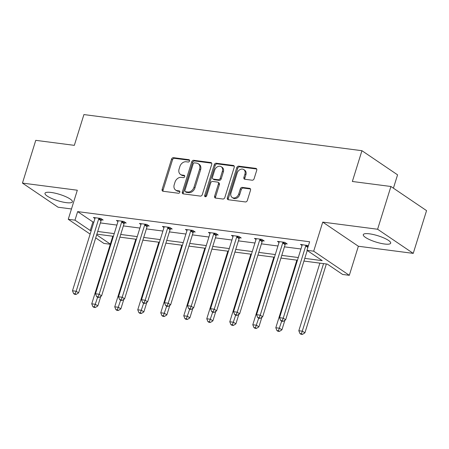 <?xml version="1.0" encoding="UTF-8"?>
<svg xmlns="http://www.w3.org/2000/svg" width="449" height="449" viewBox="0 0 449 449"><rect width="100%" height="100%" fill="white"/><g stroke="black" fill="none" stroke-linecap="round" stroke-linejoin="round"><path stroke-width="0.67" d="M189.545 160.983A1.263 0.982 -55.9 0 0 189.242 159.805A1.263 0.982 -55.9 0 0 188.9 159.681L173.516 157.678A1.807 1.398 -55.9 0 0 171.546 159.171L162.14 189.383A1.807 1.398 -55.9 0 0 162.572 191.066A1.807 1.398 -55.9 0 0 163.06 191.252L178.444 193.25A1.263 0.982 -55.9 0 0 179.825 192.206A1.263 0.982 -55.9 0 0 179.521 191.027A1.263 0.982 -55.9 0 0 179.179 190.898L177.187 190.64A5.781 4.479 -55.9 0 1 175.615 190.056A5.781 4.479 -55.9 0 1 174.223 184.668L175.009 182.148A5.781 4.479 -55.9 0 1 181.317 177.377L183.304 177.641A1.263 0.982 -55.9 0 0 184.685 176.597A1.263 0.982 -55.9 0 0 184.382 175.419A1.263 0.982 -55.9 0 0 184.039 175.29L182.047 175.031A5.781 4.479 -55.9 0 1 180.481 174.442A5.781 4.479 -55.9 0 1 179.089 169.06L179.869 166.54A5.781 4.479 -55.9 0 1 186.178 161.769L188.17 162.027A1.263 0.982 -55.9 0 0 189.545 160.983M384.496 244.003A14.351 3.295 17.3 0 1 370.015 239.833A14.351 3.295 17.3 0 1 363.28 234.647A14.351 3.295 17.3 0 1 369.471 233.828A14.351 3.295 17.3 0 1 383.951 237.992A14.351 3.295 17.3 0 1 390.686 243.184A14.351 3.295 17.3 0 1 384.496 244.003M66.211 202.639A14.351 3.295 17.3 0 1 51.73 198.475A14.351 3.295 17.3 0 1 44.995 193.283A14.351 3.295 17.3 0 1 51.192 192.464A14.351 3.295 17.3 0 1 65.666 196.634A14.351 3.295 17.3 0 1 72.407 201.82A14.351 3.295 17.3 0 1 66.211 202.639M413.237 253.376L377.603 229.243L322.741 222.115L358.369 246.248L413.237 253.376L426.55 210.626L390.922 186.492L352.353 181.48L361.939 150.701L83.918 114.574L74.332 145.353L35.763 140.341L22.45 183.091L58.078 207.225L71.481 208.965M390.922 186.492L377.603 229.243M252.136 180.206A1.807 1.398 -55.9 0 0 254.106 178.719L256.744 170.244A1.807 1.398 -55.9 0 0 256.312 168.56A1.807 1.398 -55.9 0 0 255.823 168.375L238.739 166.158A1.807 1.398 -55.9 0 0 236.769 167.645L227.357 197.857A1.807 1.398 -55.9 0 0 227.795 199.541A1.807 1.398 -55.9 0 0 228.283 199.726L245.367 201.943A1.807 1.398 -55.9 0 0 247.337 200.456L250.525 190.213A1.807 1.398 -55.9 0 0 250.087 188.535A1.807 1.398 -55.9 0 0 249.599 188.35L242.286 187.401A1.807 1.398 -55.9 0 0 240.316 188.889L238.739 193.968A4.832 3.744 -55.9 0 1 232.155 197.465A4.832 3.744 -55.9 0 1 230.994 192.963L237.184 173.073A4.832 3.744 -55.9 0 1 243.768 169.576A4.832 3.744 -55.9 0 1 244.929 174.077L243.897 177.394A1.807 1.398 -55.9 0 0 244.335 179.078A1.807 1.398 -55.9 0 0 244.823 179.258L252.136 180.206M90.131 234.103L68.259 219.292L77.318 190.219L22.45 183.091M68.259 219.292L74.972 220.162L90.238 230.5L91.214 230.629M304.781 258.383L322.236 260.65L306.976 250.312L309.636 241.764L77.638 211.614L74.972 220.162M306.976 250.312L313.688 251.182L349.316 275.316L342.604 274.446L327.343 264.107L303.945 261.065M322.741 222.115L313.688 251.182M211.72 164.39A1.807 1.398 -55.9 0 0 211.288 162.706A1.807 1.398 -55.9 0 0 210.794 162.527L193.715 160.304A1.807 1.398 -55.9 0 0 191.745 161.797L182.333 192.009A1.807 1.398 -55.9 0 0 182.765 193.693A1.807 1.398 -55.9 0 0 183.259 193.873L200.344 196.095A1.807 1.398 -55.9 0 0 202.314 194.602L211.72 164.39M216.227 163.228L233.306 165.451A1.807 1.398 -55.9 0 1 233.8 165.63A1.807 1.398 -55.9 0 1 234.232 167.314L224.826 197.532A1.807 1.398 -55.9 0 1 222.856 199.019L215.542 198.071A1.807 1.398 -55.9 0 1 215.054 197.886A1.807 1.398 -55.9 0 1 214.616 196.202L218.433 183.95A1.807 1.398 -55.9 0 0 218.001 182.266A1.807 1.398 -55.9 0 0 217.507 182.081L212.658 181.452A1.807 1.398 -55.9 0 0 210.688 182.945L206.714 195.702A1.263 0.982 -55.9 0 1 204.991 196.617A1.263 0.982 -55.9 0 1 204.688 195.438L214.257 164.721A1.807 1.398 -55.9 0 1 216.227 163.228L217.187 163.885L234.187 166.091M393.414 188.182L397.567 174.835L361.939 150.701M110.291 244.256L103.893 243.425L95.71 237.88M358.369 246.248L349.316 275.316M96.653 234.849L110.336 244.116M297.457 260.224L280.939 258.074M274.446 257.232L257.928 255.088M251.44 254.241L234.922 252.097M228.429 251.255L211.911 249.105M205.423 248.263L188.906 246.114M182.412 245.272L165.894 243.128M159.406 242.286L142.889 240.136M136.395 239.295L119.877 237.145M113.389 236.303L96.872 234.159M97.708 231.471L114.226 233.62M120.714 234.462L137.231 236.606M143.725 237.454L160.242 239.598M166.731 240.44L183.248 242.589M189.742 243.431L206.259 245.581M212.747 246.422L229.265 248.566M235.759 249.414L252.276 251.558M258.764 252.4L275.282 254.549M281.776 255.391L298.293 257.535M77.638 211.614L92.898 221.952L93.88 222.081M100.368 222.923L116.886 225.067M123.38 225.914L139.897 228.058M146.385 228.9L162.903 231.05M169.396 231.892L185.914 234.036M192.402 234.883L208.92 237.027M215.413 237.869L231.931 240.019M238.419 240.86L254.937 243.01M261.43 243.852L277.948 245.996M284.436 246.843L300.953 248.987M92.898 221.952L90.238 230.5M302.054 245.463L300.471 244.391L308.401 245.726M279.042 242.477L277.46 241.399L284.834 242.359L287.242 243.992L285.592 243.773M256.037 239.485L254.454 238.413L261.829 239.368L264.237 241.001L262.586 240.787M233.025 236.494L231.443 235.422L238.817 236.382L241.225 238.009L239.575 237.796M210.02 233.502L208.437 232.43L215.812 233.39L218.22 235.023L216.57 234.805M187.008 230.517L185.426 229.445L192.801 230.399L195.208 232.032L193.558 231.819M164.003 227.525L162.42 226.453L169.795 227.413L172.203 229.041L170.553 228.827M140.992 224.534L139.409 223.462L146.784 224.421L149.191 226.049L147.541 225.836M117.986 221.542L116.403 220.47L123.778 221.43L126.186 223.063L124.536 222.844M94.975 218.556L93.392 217.484L100.767 218.439L103.175 220.072L101.525 219.858M180.481 174.442L181.441 175.099A5.781 4.479 -55.9 0 0 183.012 175.682L182.047 175.031M184.713 175.901L183.012 175.682M175.615 190.056L176.58 190.707A5.781 4.479 -55.9 0 0 178.146 191.291L177.187 190.64M179.853 191.515L178.146 191.291M189.573 160.293L174.481 158.334A1.807 1.398 -55.9 0 0 172.511 159.822L163.099 190.034A1.807 1.398 -55.9 0 0 163.144 191.263M211.675 163.167L194.675 160.955A1.807 1.398 -55.9 0 0 192.705 162.448L183.299 192.66A1.807 1.398 -55.9 0 0 183.344 193.884M194.574 162.864A1.263 0.982 -55.9 0 0 193.193 163.907L184.937 190.427A1.263 0.982 -55.9 0 0 185.241 191.605A1.263 0.982 -55.9 0 0 185.583 191.729L187.682 192.004A5.781 4.479 -55.9 0 0 193.985 187.233L199.631 169.11A5.781 4.479 -55.9 0 0 198.245 163.722A5.781 4.479 -55.9 0 0 196.673 163.133L194.574 162.864M185.241 191.605L186.2 192.256A1.263 0.982 -55.9 0 0 186.543 192.385L185.583 191.729M198.245 163.722L199.204 164.373A5.781 4.479 -55.9 0 1 200.596 169.761L194.95 187.89A5.781 4.479 -55.9 0 1 188.647 192.655L186.543 192.385M218.001 182.266L218.96 182.917A1.807 1.398 -55.9 0 1 219.398 184.601L215.582 196.853A1.807 1.398 -55.9 0 0 215.627 198.082M217.187 163.885A1.807 1.398 -55.9 0 0 215.217 165.372L205.653 196.09A1.263 0.982 -55.9 0 0 205.614 196.735M222.395 171.237A4.832 3.744 -55.9 0 0 221.228 166.731A4.832 3.744 -55.9 0 0 214.65 170.227L212.467 177.237A1.807 1.398 -55.9 0 0 212.899 178.921A1.807 1.398 -55.9 0 0 213.393 179.106L218.242 179.735A1.807 1.398 -55.9 0 0 220.212 178.242L222.395 171.237L223.355 171.888A4.832 3.744 -55.9 0 0 222.193 167.382L221.228 166.731M212.899 178.921L213.864 179.572A1.807 1.398 -55.9 0 0 214.353 179.757L213.393 179.106M223.355 171.888L221.172 178.893A1.807 1.398 -55.9 0 1 219.202 180.386L214.353 179.757M243.768 169.576L244.733 170.227A4.832 3.744 -55.9 0 1 245.895 174.728L244.862 178.045A1.807 1.398 -55.9 0 0 244.907 179.269M232.155 197.465L233.115 198.116A4.832 3.744 -55.9 0 0 239.699 194.619L238.739 193.968M250.48 188.99L243.251 188.052A1.807 1.398 -55.9 0 0 241.281 189.54L239.699 194.619M256.699 169.015L239.699 166.809A1.807 1.398 -55.9 0 0 237.729 168.296L228.322 198.509A1.807 1.398 -55.9 0 0 228.367 199.738M112.794 236.225L91.742 303.816L95.429 304.299L97.837 305.926L100.817 296.357M94.352 306.863L92.876 306.673L93.841 307.324L95.317 307.52L94.352 306.863L97.618 297.272M92.876 306.673L91.742 303.816M97.837 305.926L95.317 307.52M99.117 218.225L98.954 218.467A1.841 1.426 -55.9 0 0 98.645 219.09L76.173 291.249L72.485 290.772L94.958 218.612A1.841 1.426 -55.9 0 0 95.053 217.961L95.042 217.698M101.951 219.241L101.362 220.094A1.841 1.426 -55.9 0 0 101.053 220.723L78.581 292.883L76.173 291.249L75.095 293.82L73.619 293.629L74.585 294.28L76.055 294.471L75.095 293.82M76.055 294.471L78.581 292.883M72.485 290.772L73.619 293.629M135.806 239.216L114.753 306.807L118.441 307.284L120.843 308.918L123.829 299.348M117.363 309.855L115.887 309.664L116.852 310.315L118.323 310.506L117.363 309.855L120.624 300.263L122.072 300.454L121.112 299.803L119.636 299.606L120.601 300.263M115.887 309.664L114.753 306.807M120.843 308.918L118.323 310.506M158.811 242.207L137.759 309.799L141.446 310.276L143.854 311.909L146.834 302.34M140.369 312.846L138.893 312.656L139.858 313.307L141.334 313.497L140.369 312.846L143.635 303.255M138.893 312.656L137.759 309.799M143.854 311.909L141.334 313.497M122.128 221.217L121.96 221.458A1.841 1.426 -55.9 0 0 121.657 222.081L99.178 294.241L95.491 293.764L117.969 221.598A1.841 1.426 -55.9 0 0 118.059 220.947L118.053 220.689M124.957 222.233L124.367 223.086A1.841 1.426 -55.9 0 0 124.064 223.709L101.586 295.874L99.178 294.241L98.101 296.811L96.63 296.621L97.59 297.272L99.066 297.463L98.101 296.811M99.066 297.463L101.586 295.874M95.491 293.764L96.63 296.621M145.134 224.208L144.971 224.444A1.841 1.426 -55.9 0 0 144.662 225.072L122.19 297.232L118.502 296.755L140.975 224.59A1.841 1.426 -55.9 0 0 141.07 223.939L141.059 223.675M147.968 225.218L147.379 226.077A1.841 1.426 -55.9 0 0 147.07 226.7L124.598 298.86L122.19 297.232L121.112 299.803M122.072 300.454L124.598 298.86M118.502 296.755L119.636 299.606M181.823 245.193L160.77 312.79L164.457 313.267L166.86 314.895L169.845 305.326M163.38 315.838L161.904 315.641L162.869 316.298L164.34 316.489L163.38 315.838L166.641 306.246M161.904 315.641L160.77 312.79M166.86 314.895L164.34 316.489M168.145 227.194L167.977 227.435A1.841 1.426 -55.9 0 0 167.673 228.058L145.195 300.224L141.508 299.741L163.986 227.581A1.841 1.426 -55.9 0 0 164.076 226.93L164.07 226.666M170.974 228.21L170.384 229.069A1.841 1.426 -55.9 0 0 170.081 229.692L147.603 301.851L145.195 300.224L144.118 302.789L142.647 302.598L143.607 303.249L145.083 303.44L144.118 302.789M145.083 303.44L147.603 301.851M141.508 299.741L142.647 302.598M204.828 248.185L183.776 315.776L187.463 316.259L189.871 317.886L192.851 308.317M186.386 318.824L184.909 318.633L185.875 319.284L187.351 319.475L186.386 318.824L189.652 309.232M184.909 318.633L183.776 315.776M189.871 317.886L187.351 319.475M191.151 230.185L190.988 230.427A1.841 1.426 -55.9 0 0 190.679 231.05L168.207 303.21L164.519 302.733L186.992 230.573A1.841 1.426 -55.9 0 0 187.087 229.916L187.076 229.658M193.985 231.201L193.396 232.054A1.841 1.426 -55.9 0 0 193.087 232.683L170.614 304.843L168.207 303.21L167.129 305.78L165.653 305.589L166.618 306.24L168.089 306.431L167.129 305.78M168.089 306.431L170.614 304.843M164.519 302.733L165.653 305.589M227.839 251.176L206.787 318.768L210.474 319.245L212.877 320.878L215.862 311.309M209.397 321.815L207.921 321.624L208.886 322.275L210.357 322.466L209.397 321.815L212.658 312.223M207.921 321.624L206.787 318.768M212.877 320.878L210.357 322.466M214.162 233.177L213.993 233.413A1.841 1.426 -55.9 0 0 213.69 234.041L191.212 306.201L187.525 305.724L210.003 233.559A1.841 1.426 -55.9 0 0 210.093 232.908L210.087 232.644M216.99 234.193L216.401 235.046A1.841 1.426 -55.9 0 0 216.098 235.669L193.62 307.834L191.212 306.201L190.135 308.772L188.664 308.581L189.624 309.232L191.1 309.423L190.135 308.772M191.1 309.423L193.62 307.834M187.525 305.724L188.664 308.581M250.845 254.168L229.793 321.759L233.48 322.236L235.888 323.869L238.868 314.3M232.402 324.807L230.926 324.616L231.892 325.267L233.368 325.458L232.402 324.807L235.669 315.215M230.926 324.616L229.793 321.759M235.888 323.869L233.368 325.458M237.167 236.168L237.005 236.404A1.841 1.426 -55.9 0 0 236.696 237.027L214.224 309.193L210.536 308.71L233.009 236.55A1.841 1.426 -55.9 0 0 233.104 235.899L233.093 235.635M240.002 237.179L239.412 238.037A1.841 1.426 -55.9 0 0 239.104 238.66L216.631 310.82L214.224 309.193L213.146 311.758L211.67 311.567L212.635 312.223L214.106 312.414L213.146 311.758M214.106 312.414L216.631 310.82M210.536 308.71L211.67 311.567M273.856 257.154L252.804 324.745L256.491 325.228L258.893 326.855L261.879 317.286M255.414 327.792L253.938 327.602L254.903 328.253L256.373 328.449L255.414 327.792L258.675 318.206M253.938 327.602L252.804 324.745M258.893 326.855L256.373 328.449M260.179 239.154L260.01 239.396A1.841 1.426 -55.9 0 0 259.707 240.019L237.229 312.184L233.542 311.701L256.02 239.542A1.841 1.426 -55.9 0 0 256.11 238.89L256.104 238.627M263.007 240.17L262.418 241.023A1.841 1.426 -55.9 0 0 262.115 241.652L239.637 313.812L237.229 312.184L236.152 314.749L234.681 314.558L235.641 315.209L237.117 315.4L236.152 314.749M237.117 315.4L239.637 313.812M233.542 311.701L234.681 314.558M296.862 260.145L275.809 327.736L279.497 328.219L281.905 329.847L284.885 320.277M278.419 330.784L276.943 330.593L277.909 331.244L279.385 331.435L278.419 330.784L281.686 321.192M276.943 330.593L275.809 327.736M281.905 329.847L279.385 331.435M283.184 242.146L283.022 242.387A1.841 1.426 -55.9 0 0 282.713 243.01L260.24 315.17L256.553 314.693L279.025 242.533A1.841 1.426 -55.9 0 0 279.121 241.876L279.11 241.618M286.019 243.162L285.429 244.015A1.841 1.426 -55.9 0 0 285.121 244.638L262.648 316.803L260.24 315.17L259.163 317.74L257.687 317.55L258.652 318.201L260.123 318.392L259.163 317.74M260.123 318.392L262.648 316.803M256.553 314.693L257.687 317.55M319.873 263.136L298.821 330.728L302.508 331.205L304.91 332.838L326.361 263.978M301.431 333.775L299.954 333.585L300.92 334.236L302.39 334.426L301.431 333.775L323.561 263.614M299.954 333.585L298.821 330.728M304.91 332.838L302.39 334.426M306.196 245.137L306.027 245.373A1.841 1.426 -55.9 0 0 305.724 246.001L283.246 318.161L279.559 317.684L302.037 245.519A1.841 1.426 -55.9 0 0 302.126 244.868L302.121 244.604M307.239 250.491L285.654 319.795L283.246 318.161L282.168 320.732L280.698 320.535L281.658 321.192L283.134 321.383L282.168 320.732M283.134 321.383L285.654 319.795M279.559 317.684L280.698 320.535M189.489 160.08L188.9 159.681M179.768 191.296L179.179 190.898M184.629 175.688L184.039 175.29M163.099 190.034L162.14 189.383M172.511 159.822L171.546 159.171M174.481 158.334L173.516 157.678M183.299 192.66L182.333 192.009M192.705 162.448L191.745 161.797M194.675 160.955L193.715 160.304M211.636 163.094L210.794 162.527M188.647 192.655L187.682 192.004M194.95 187.89L193.985 187.233M200.596 169.761L199.631 169.11M234.154 166.018L233.306 165.451M215.582 196.853L214.616 196.202M219.398 184.601L218.433 183.95M205.653 196.09L204.688 195.438M215.217 165.372L214.257 164.721M219.202 180.386L218.242 179.735M221.172 178.893L220.212 178.242M244.862 178.045L243.897 177.394M245.895 174.728L244.929 174.077M241.281 189.54L240.316 188.889M243.251 188.052L242.286 187.401M250.441 188.922L249.599 188.35M228.322 198.509L227.357 197.857M237.729 168.296L236.769 167.645M239.699 166.809L238.739 166.158M256.665 168.947L255.823 168.375M98.954 218.467L101.362 220.094M98.645 219.09L101.053 220.723M121.96 221.458L124.367 223.086M121.657 222.081L124.064 223.709M144.971 224.444L147.379 226.077M144.662 225.072L147.07 226.7M167.977 227.435L170.384 229.069M167.673 228.058L170.081 229.692M190.988 230.427L193.396 232.054M190.679 231.05L193.087 232.683M213.993 233.413L216.401 235.046M213.69 234.041L216.098 235.669M237.005 236.404L239.412 238.037M236.696 237.027L239.104 238.66M260.01 239.396L262.418 241.023M259.707 240.019L262.115 241.652M283.022 242.387L285.429 244.015M282.713 243.01L285.121 244.638M306.027 245.373L308.081 246.765M305.724 246.001L307.868 247.45"/></g></svg>
